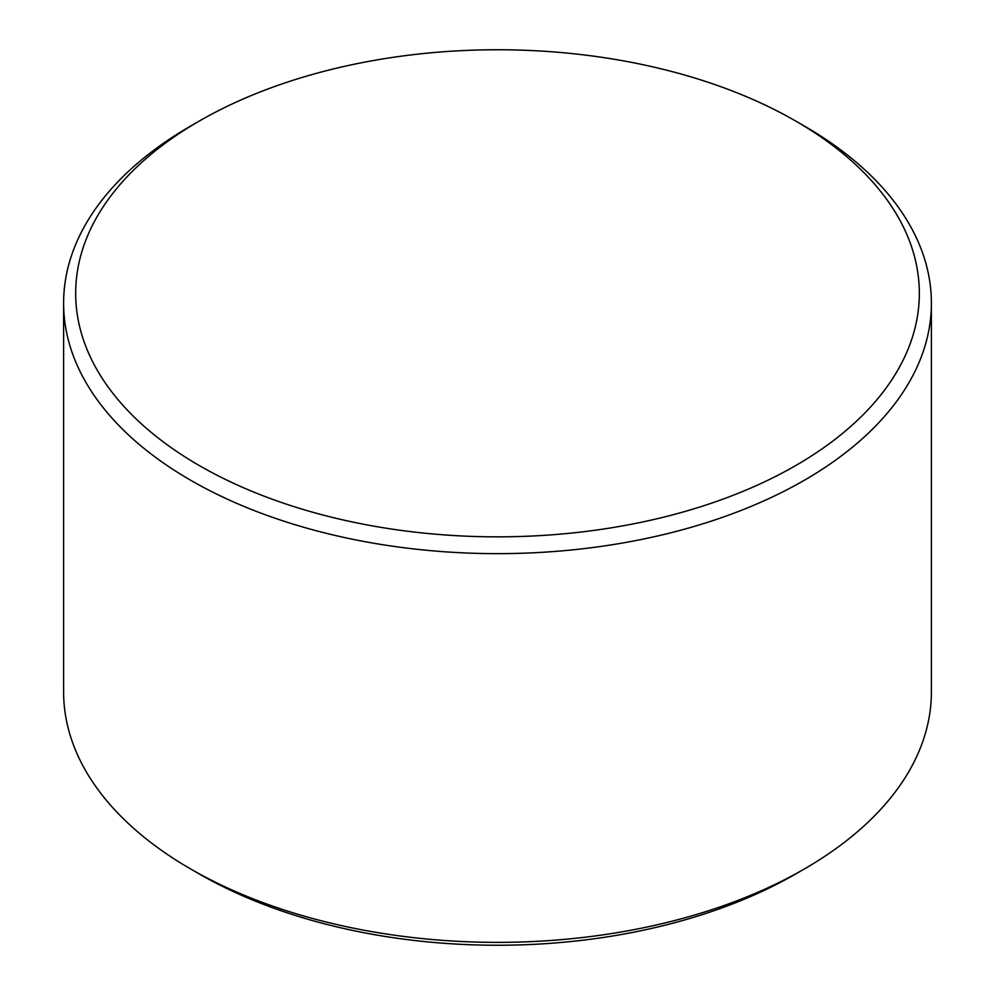 <?xml version="1.0" encoding="UTF-8"?>
<svg xmlns="http://www.w3.org/2000/svg" width="995" height="995" viewBox="0 0 995 995"><rect width="100%" height="100%" fill="white"/><g stroke="black" fill="none" stroke-linecap="round" stroke-linejoin="round"><path stroke-width="1.49" d="M804.321 868.996L795.789 873.908A421.843 243.551 180 0 1 199.211 873.921L190.692 868.996A433.895 250.504 0 0 0 804.321 868.996A433.895 250.504 0 0 0 931.395 691.861L931.395 303.139A433.895 250.504 180 0 1 663.541 534.576A433.895 250.504 180 0 1 190.692 480.274A433.895 250.504 180 0 1 63.605 303.139A433.895 250.504 180 0 1 190.679 126.004L199.211 121.091A421.843 243.551 0 0 0 199.211 465.511A421.843 243.551 0 0 0 795.789 465.511A421.843 243.551 0 0 0 795.789 121.091A421.843 243.551 0 0 0 795.789 121.079L804.308 126.004A433.895 250.504 180 0 1 804.321 126.004A433.895 250.504 180 0 1 931.395 303.139M804.321 126.004L795.789 121.091A421.843 243.551 0 0 0 199.211 121.091M63.605 303.139L63.605 691.861A433.895 250.504 0 0 0 190.679 868.996A433.895 250.504 0 0 0 190.692 868.996L199.211 873.908A421.843 243.551 180 0 1 199.211 873.908A421.843 243.551 180 0 1 199.199 873.908"/></g></svg>
